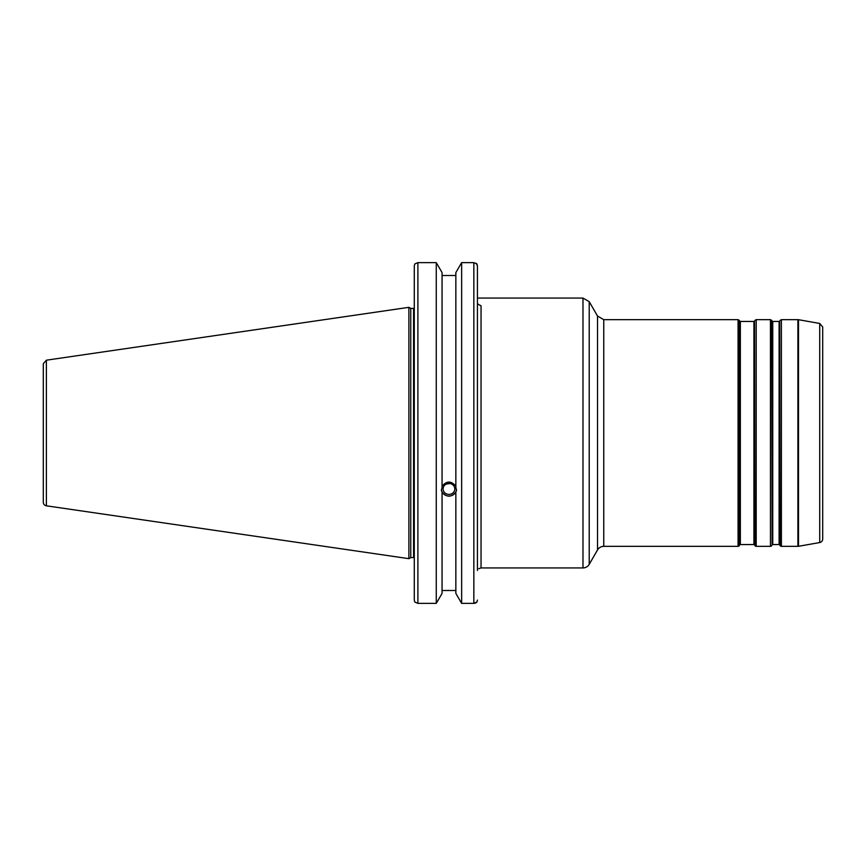 <?xml version="1.0" encoding="UTF-8"?>
<svg xmlns="http://www.w3.org/2000/svg" width="866" height="866" viewBox="0 0 866 866"><rect width="100%" height="100%" fill="white"/><g stroke="black" fill="none" stroke-linecap="round" stroke-linejoin="round"><path stroke-width="1.3" d="M597.529 549.942A7.199 7.199 0 0 1 603.754 546.349L603.754 319.651L597.529 316.058L597.529 549.942L589.216 564.34A7.199 7.199 0 0 1 582.98 567.934L582.98 298.066L589.216 301.66L589.216 564.34M779.108 544.552A0.714 0.714 0 0 1 779.725 544.909L779.725 321.091L779.108 321.448L779.108 544.552L772.743 544.552L772.743 321.448L779.108 321.448M772.743 321.448L772.115 321.091L772.115 544.909A0.714 0.714 0 0 1 772.743 544.552M753.918 544.552A0.714 0.714 0 0 1 754.535 544.909L754.535 321.091L753.918 321.448L753.918 544.552L740.354 544.552L740.354 321.448L753.918 321.448M740.354 321.448L739.726 321.091L739.726 544.909A0.714 0.714 0 0 1 740.354 544.552M780.147 320.377L781.392 319.651L781.392 546.349A1.44 1.44 0 0 1 780.147 545.623L779.725 321.091M771.703 545.623A1.44 1.44 0 0 1 770.459 546.349L770.459 319.651L771.703 320.377L772.115 544.909M770.459 319.651L756.202 319.651L756.202 546.349A1.44 1.44 0 0 1 754.957 545.623L754.535 321.091M739.726 544.909L739.315 545.623A1.44 1.44 0 0 1 738.07 546.349L738.07 319.651L603.754 319.651M819.723 542.549A3.594 3.594 0 0 0 822.7 539.009L822.7 326.991L819.723 323.451L819.723 542.549L798.517 546.294A3.594 3.594 0 0 1 797.9 546.349L797.9 319.651L781.392 319.651M477.783 304.161L477.437 302.537L477.783 304.161L481.041 305.774L481.041 567.934L582.98 567.934M477.437 568.724C478.898 568.724 478.898 568.724 477.437 568.724M477.437 570.521L477.437 265.894L477.437 298.066L582.98 298.066M446.152 484.116L449.941 483.52M443.121 488.933A5.835 5.477 0 0 1 448.956 483.445A5.835 5.477 0 0 1 454.791 488.933A5.835 5.477 0 0 1 448.956 494.41A5.835 5.477 0 0 1 443.121 488.933M441.444 489.712A7.556 7.101 180 0 0 456.469 489.712M476.343 263.405L477.437 265.894L476.917 263.957L473.843 262.636L461.643 262.636L455.852 272.584L455.852 487.212L456.512 490.524L455.852 492.083C451.251 497.506 446.661 497.506 442.061 492.083L441.4 490.524L442.061 487.212L442.061 272.584L436.269 262.636L436.269 603.364L417.888 603.364L417.888 262.636L414.814 263.957L414.284 265.894L414.284 600.106L414.814 602.043L417.888 603.364M442.061 486.248C446.661 480.706 451.251 480.706 455.852 486.248M442.061 493.035L442.061 593.416L436.269 603.364M455.852 275.507L442.061 275.507M473.843 262.636L473.843 603.364L476.917 602.043L477.437 600.106M476.343 602.595L475.672 602.974M475.142 603.18L473.908 603.364M414.284 568.724L414.284 566.137M417.888 262.636L436.269 262.636M43.3 381.592L43.3 363.752L46.374 360.191L46.374 505.809A3.594 3.594 0 0 1 43.3 502.248L43.3 484.408M43.3 363.752L43.3 502.248M46.374 360.191L408.893 307.333L408.893 558.667L46.374 505.809M455.852 493.035L455.852 593.416L461.643 603.364L473.843 603.364M442.061 590.493L455.852 590.493M461.643 262.636L461.643 603.364M408.893 307.333L410.765 308.404L410.765 557.596L408.893 558.667M410.765 308.404L413.569 308.404L413.569 557.596A2.154 2.154 0 0 1 414.284 557.715M739.315 545.623L739.315 320.377L738.07 319.651M798.517 546.294L798.517 319.706L797.9 319.651M597.529 316.058L589.216 301.66M603.754 546.349L738.07 546.349M779.725 544.909L780.147 545.623M772.115 321.091L771.703 320.377M754.535 544.909L754.957 545.623M739.726 321.091L739.315 320.377M781.392 546.349L797.9 546.349M756.202 546.349L770.459 546.349M756.202 319.651L754.957 320.377M819.723 323.451L798.517 319.706M481.041 567.934L478.79 568.724M410.765 557.596L413.569 557.596M413.569 308.404L414.284 308.285"/></g></svg>
